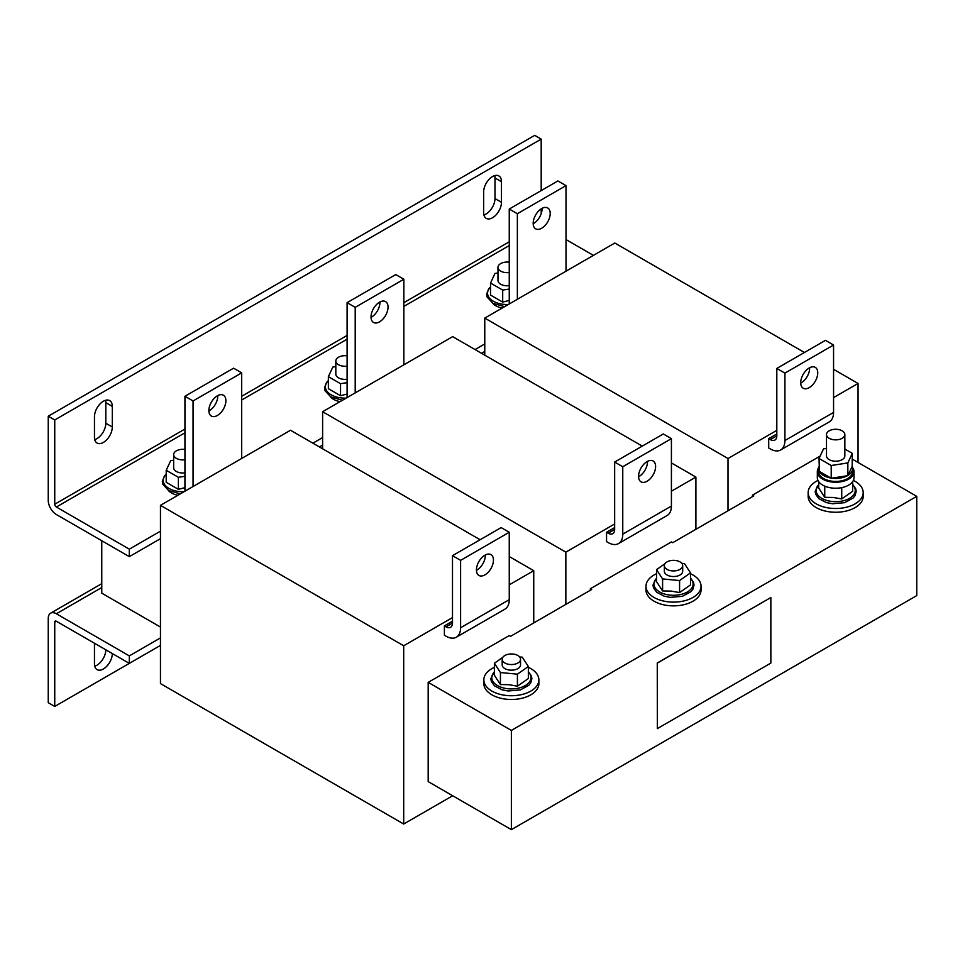 <?xml version="1.0" encoding="UTF-8"?>
<svg xmlns="http://www.w3.org/2000/svg" width="965" height="965" viewBox="0 0 965 965"><rect width="100%" height="100%" fill="white"/><g stroke="black" fill="none" stroke-linecap="round" stroke-linejoin="round"><path stroke-width="1.45" d="M379.534 321.852A12.038 6.948 120 0 0 387.399 311.237A12.038 6.948 120 0 0 385.554 301.587A12.038 6.948 120 0 0 379.534 302.19A12.038 6.948 120 0 0 371.67 312.793A12.038 6.948 120 0 0 373.515 322.443A12.038 6.948 120 0 0 379.534 321.852M371.03 317.389A12.038 6.948 120 0 0 371.429 317.171A12.038 6.948 120 0 0 379.933 301.973M647.479 461.367A12.038 6.948 -60 0 1 638.975 476.565A12.038 6.948 -60 0 1 638.589 476.782M647.093 481.245A12.038 6.948 -60 0 1 641.062 481.837A12.038 6.948 -60 0 1 639.216 472.199A12.038 6.948 -60 0 1 647.093 461.584A12.038 6.948 -60 0 1 653.112 460.993A12.038 6.948 -60 0 1 654.958 470.631A12.038 6.948 -60 0 1 647.093 481.245M541.691 228.235A12.038 6.948 120 0 0 549.555 217.62A12.038 6.948 120 0 0 547.71 207.97A12.038 6.948 120 0 0 541.691 208.573A12.038 6.948 120 0 0 533.826 219.176A12.038 6.948 120 0 0 535.672 228.826A12.038 6.948 120 0 0 541.691 228.235M533.187 223.771A12.038 6.948 120 0 0 533.585 223.542A12.038 6.948 120 0 0 542.077 208.356M809.635 367.749A12.038 6.948 -60 0 1 801.131 382.948A12.038 6.948 -60 0 1 800.733 383.165M809.237 387.628A12.038 6.948 -60 0 1 803.218 388.219A12.038 6.948 -60 0 1 801.372 378.57A12.038 6.948 -60 0 1 809.237 367.967A12.038 6.948 -60 0 1 815.256 367.363A12.038 6.948 -60 0 1 817.102 377.013A12.038 6.948 -60 0 1 809.237 387.628M217.378 415.469A12.038 6.948 120 0 0 225.243 404.854A12.038 6.948 120 0 0 223.398 395.216A12.038 6.948 120 0 0 217.378 395.807A12.038 6.948 120 0 0 209.514 406.422A12.038 6.948 120 0 0 211.359 416.06A12.038 6.948 120 0 0 217.378 415.469M208.874 411.006A12.038 6.948 120 0 0 209.272 410.788A12.038 6.948 120 0 0 217.776 395.59M485.323 554.984A12.038 6.948 -60 0 1 476.819 570.182A12.038 6.948 -60 0 1 476.433 570.399M484.937 574.863A12.038 6.948 -60 0 1 478.917 575.454A12.038 6.948 -60 0 1 477.072 565.816A12.038 6.948 -60 0 1 484.937 555.201A12.038 6.948 -60 0 1 490.956 554.61A12.038 6.948 -60 0 1 492.801 564.26A12.038 6.948 -60 0 1 484.937 574.863M492.548 176.547A12.617 7.286 120 0 0 483.634 191.999L483.634 212.59A12.617 7.286 120 0 0 486.251 218.367A12.617 7.286 120 0 0 495.962 214.99A12.617 7.286 120 0 0 501.474 202.3L501.474 181.697A12.617 7.286 120 0 0 498.857 175.932A12.617 7.286 120 0 0 492.548 176.547M103.388 401.235A12.617 7.286 120 0 0 94.461 416.687L94.461 437.278A12.617 7.286 120 0 0 97.079 443.056A12.617 7.286 120 0 0 106.801 439.678A12.617 7.286 120 0 0 112.302 426.988L112.302 406.386A12.617 7.286 120 0 0 109.684 400.608A12.617 7.286 120 0 0 103.388 401.235M94.461 643.245L94.461 663.848A12.617 7.286 120 0 0 97.079 669.614A12.617 7.286 120 0 0 103.388 668.986A12.617 7.286 120 0 0 112.302 653.546L105.812 649.795A12.617 7.286 120 0 1 96.898 665.247A12.617 7.286 120 0 1 94.727 666.188M502.186 659.252L502.186 664.873A9.168 5.295 0 0 0 507.855 669.758A9.168 5.295 0 0 0 517.855 668.612A9.168 5.295 0 0 0 520.533 664.873L520.533 659.252A9.168 5.295 0 0 0 514.876 654.354A9.168 5.295 0 0 0 504.876 655.512A9.168 5.295 0 0 0 502.186 659.252A9.168 5.295 0 0 0 507.855 664.149A9.168 5.295 0 0 0 517.855 663.003A9.168 5.295 0 0 0 520.533 659.252M494.382 667.346A27.515 15.886 0 0 0 483.851 679.855L483.851 683.594A27.515 15.886 0 0 0 491.909 694.824A27.515 15.886 0 0 0 521.896 698.274A27.515 15.886 0 0 0 538.88 683.594L538.88 679.855A27.515 15.886 0 0 0 530.822 668.612A27.515 15.886 0 0 0 528.35 667.346M483.851 679.855A27.515 15.886 0 0 0 491.909 691.085A27.515 15.886 0 0 0 521.896 694.523A27.515 15.886 0 0 0 538.88 679.855M528.35 666.489L528.35 678.516L517.421 686.199L508.929 684.704L500.437 684.571L500.437 672.545L517.421 674.173L528.35 666.489L522.282 657.189L519.616 656.936M664.342 565.635L664.342 571.256A9.168 5.295 0 0 0 670.012 576.141A9.168 5.295 0 0 0 679.999 574.995A9.168 5.295 0 0 0 682.689 571.256L682.689 565.635A9.168 5.295 0 0 0 677.032 560.737A9.168 5.295 0 0 0 667.032 561.883A9.168 5.295 0 0 0 664.342 565.635A9.168 5.295 0 0 0 670.012 570.532A9.168 5.295 0 0 0 679.999 569.374A9.168 5.295 0 0 0 682.689 565.635M656.538 573.729A27.515 15.886 0 0 0 645.995 586.225L645.995 589.977A27.515 15.886 0 0 0 654.065 601.207A27.515 15.886 0 0 0 684.052 604.657A27.515 15.886 0 0 0 701.036 589.977L701.036 586.225A27.515 15.886 0 0 0 692.979 574.995A27.515 15.886 0 0 0 690.494 573.729M645.995 586.225A27.515 15.886 0 0 0 654.065 597.468A27.515 15.886 0 0 0 684.052 600.906A27.515 15.886 0 0 0 701.036 586.225M690.494 572.872L690.494 584.899L679.577 592.582L671.085 591.087L662.593 590.954L662.593 578.928L679.577 580.556L690.494 572.872L684.438 563.572L681.76 563.319M826.498 434.564L826.498 455.914A9.168 5.295 0 0 0 832.168 460.8A9.168 5.295 0 0 0 842.155 459.654A9.168 5.295 0 0 0 844.845 455.914L844.845 434.564A9.168 5.295 0 0 0 839.188 429.678A9.168 5.295 0 0 0 829.188 430.824A9.168 5.295 0 0 0 826.498 434.564A9.168 5.295 0 0 0 832.168 439.461A9.168 5.295 0 0 0 842.155 438.315A9.168 5.295 0 0 0 844.845 434.564M817.982 480.437A27.515 15.886 0 0 0 808.151 492.608L808.151 496.36A27.515 15.886 0 0 0 816.209 507.59A27.515 15.886 0 0 0 846.208 511.04A27.515 15.886 0 0 0 863.193 496.36L863.193 492.608A27.515 15.886 0 0 0 855.135 481.378A27.515 15.886 0 0 0 853.362 480.437M808.151 492.608A27.515 15.886 0 0 0 816.209 503.851A27.515 15.886 0 0 0 846.208 507.288A27.515 15.886 0 0 0 863.193 492.608M831.697 478.17L847.367 475.745A16.972 9.795 180 0 1 831.697 478.17L830.865 478.037A16.972 9.795 180 0 1 823.676 475.576A16.972 9.795 180 0 1 819.394 471.415L819.044 458.484L831.215 465.516L847.849 462.935L852.3 453.345L844.845 449.039M852.638 468.64A16.972 9.795 180 0 1 847.97 475.395L852.167 466.348A16.972 9.795 180 0 1 852.638 468.64L852.638 471.644A16.972 9.795 180 0 1 842.168 480.691A16.972 9.795 180 0 1 823.676 478.568A16.972 9.795 180 0 1 818.706 471.644L818.706 468.64A16.972 9.795 180 0 1 819.044 466.686M852.517 467.434A18.347 10.591 180 0 1 854.013 471.644A18.347 10.591 180 0 1 842.698 481.426A18.347 10.591 180 0 1 822.699 479.135A18.347 10.591 180 0 1 817.331 471.644A18.347 10.591 180 0 1 818.827 467.434M854.013 471.644L854.013 477.627A18.347 10.591 180 0 1 842.698 487.421A18.347 10.591 180 0 1 822.699 485.118A18.347 10.591 180 0 1 817.331 477.627L817.331 471.644M852.65 481.644L852.65 491.281L841.733 498.953L833.241 497.457L824.749 497.337L824.749 486.143M184.942 449.449A9.168 5.295 0 0 0 173.664 454.599L173.664 467.711A9.168 5.295 0 0 0 174.532 469.955A9.168 5.295 0 0 0 184.942 472.862M173.664 454.599A9.168 5.295 0 0 0 174.532 456.855A9.168 5.295 0 0 0 184.942 459.75M184.942 487.663L178.38 489.327L166.209 482.307L166.209 470.281L178.38 477.301L184.942 476.288M168.308 490.377A16.055 9.264 0 0 0 171.493 492.982A16.055 9.264 0 0 0 177.934 495.25M509.255 262.203A9.168 5.295 0 0 0 497.976 267.365L497.976 280.465A9.168 5.295 0 0 0 498.845 282.721A9.168 5.295 0 0 0 509.255 285.628M497.976 267.365A9.168 5.295 0 0 0 498.845 269.609A9.168 5.295 0 0 0 509.255 272.516M509.255 300.429L502.693 302.093L490.522 295.073L490.522 283.047L502.693 290.067L509.255 289.054M492.62 303.143A16.055 9.264 0 0 0 495.793 305.748A16.055 9.264 0 0 0 502.246 308.016M347.098 355.832A9.168 5.295 0 0 0 335.82 360.982L335.82 374.094A9.168 5.295 0 0 0 336.689 376.338A9.168 5.295 0 0 0 347.098 379.245M335.82 360.982A9.168 5.295 0 0 0 336.689 363.238A9.168 5.295 0 0 0 347.098 366.133M347.098 394.046L340.536 395.71L328.365 388.69L328.365 376.664L340.536 383.684L347.098 382.671M330.464 396.76A16.055 9.264 0 0 0 333.637 399.365A16.055 9.264 0 0 0 340.09 401.633M484.768 351.429L481.523 353.311M322.612 445.058L319.379 446.928M852.3 459.147L916.75 496.36L511.366 730.409L428.183 682.376L509.255 635.573L510.557 636.321L591.629 589.506L590.339 588.759L671.411 541.944L672.702 542.692L753.786 495.889L752.483 495.142L820.166 456.059M428.183 682.376L428.183 781.614L511.366 829.647L916.75 595.598L916.75 496.36M770.854 597.54L657.262 663.027L657.346 728.611L770.854 663.076L770.854 597.54L657.346 663.076M657.346 728.611L657.262 663.027M101.759 540.726L101.759 593.161L160.455 627.045M511.366 730.409L511.366 829.647M614.657 523.971L565.852 552.149L565.852 604.392M695.898 529.315L695.898 477.072L671.411 491.209M618.493 543.585A20.639 11.918 -120 0 0 622.763 534.14L622.763 466.734L671.411 438.653L671.411 506.058A20.639 11.918 60 0 1 667.141 515.503L618.493 543.585A20.639 11.918 -120 0 1 608.167 542.571L606.551 541.63L606.551 532.27L614.657 527.59M642.268 446.107L452.669 336.64L322.612 411.717L322.612 448.797M565.852 552.149L322.612 411.717M695.898 477.072L671.411 462.935M403.853 364.818L403.853 279.247L355.204 307.34L355.204 392.9M347.098 397.592L347.098 302.66L395.746 274.567L403.853 279.247M347.098 302.66L355.204 307.34M614.657 529.459L608.167 533.199A9.168 5.295 -120 0 0 612.751 533.657A9.168 5.295 -120 0 0 614.657 529.459L614.657 462.054L663.305 433.961L671.411 438.653M622.763 466.734L614.657 462.054M608.167 533.199L606.551 532.27M776.813 430.354L728.008 458.532L728.008 510.774M858.054 462.464L858.054 383.455L833.567 397.592M780.649 449.967A20.639 11.918 -120 0 0 784.919 440.522L784.919 373.117L833.567 345.024L833.567 412.429A20.639 11.918 60 0 1 829.285 421.886L780.649 449.967A20.639 11.918 -120 0 1 770.323 448.942L768.707 448.013L768.707 438.653L776.813 433.973M804.424 352.49L614.814 243.023L484.768 318.1L484.768 355.18M728.008 458.532L484.768 318.1M858.054 383.455L833.567 369.318M566.009 271.201L566.009 185.63L517.361 213.723L517.361 299.283M509.255 303.963L509.255 209.031L557.903 180.95L566.009 185.63M509.255 209.031L517.361 213.723M776.813 435.842L770.323 439.582A9.168 5.295 -120 0 0 774.907 440.04A9.168 5.295 -120 0 0 776.813 435.842L776.813 368.437L825.461 340.343L833.567 345.024M784.919 373.117L776.813 368.437M770.323 439.582L768.707 438.653M533.742 622.932L533.742 570.689L509.255 584.826M452.501 617.588L403.696 645.766L403.696 824.026L452.669 795.751M456.336 637.202A20.639 11.918 -120 0 0 460.607 627.757L460.607 560.351L509.255 532.27L509.255 599.675A20.639 11.918 60 0 1 504.985 609.12L456.336 637.202A20.639 11.918 -120 0 1 446.011 636.188L444.395 635.247L444.395 625.887L452.501 621.207M480.112 539.725L290.513 430.257L160.455 505.346L160.455 683.594L403.696 824.026M403.696 645.766L160.455 505.346M533.742 570.689L509.255 556.552M241.696 458.435L241.696 372.876L193.048 400.957L193.048 486.529M184.942 491.209L184.942 396.277L233.59 368.184L241.696 372.876M184.942 396.277L193.048 400.957M452.501 623.076L446.011 626.828A9.168 5.295 -120 0 0 450.607 627.274A9.168 5.295 -120 0 0 452.501 623.076L452.501 555.671L501.149 527.59L509.255 532.27M460.607 560.351L452.501 555.671M446.011 626.828L444.395 625.887M340.536 395.71L340.536 383.684M335.82 366.604L332.816 367.062L328.365 376.664M502.693 302.093L502.693 290.067M497.976 272.974L494.973 273.445L490.522 283.047M178.38 489.327L178.38 477.301M173.664 460.221L170.672 460.679L166.209 470.281M484.768 343.938L475.045 349.559M322.612 437.567L312.889 443.176M160.455 531.184L129.322 549.157L56.356 507.023L184.942 432.79M160.455 538.675L129.322 556.648L129.322 549.157M566.009 239.561L593.415 255.375M129.322 556.648L56.356 514.514A11.471 6.622 -120 0 1 48.25 500.473L48.25 416.217L54.74 419.956L54.74 504.225A2.292 1.327 -120 0 0 56.356 507.023M48.25 416.217L534.719 135.353L541.196 139.105L54.74 419.956M541.196 213.699L541.196 208.862M541.196 190.6L541.196 139.105M501.474 181.697L494.985 177.958L494.985 198.549L501.474 202.3M494.985 177.958A12.617 7.286 120 0 0 494.719 175.606M483.899 214.942A12.617 7.286 120 0 0 494.985 198.549M112.302 406.386L105.812 402.646L105.812 423.237L112.302 426.988M105.812 402.646A12.617 7.286 120 0 0 105.547 400.294M94.727 439.63A12.617 7.286 120 0 0 105.812 423.237M101.759 583.668L50.626 613.185A11.471 6.622 -120 0 1 56.356 613.752L129.322 655.886L160.455 637.913M50.626 613.185A11.471 6.622 -120 0 0 48.25 618.432L48.25 702.689L54.74 706.44L160.455 645.404L129.322 663.377L56.356 621.243A2.292 1.327 -120 0 0 55.21 621.134A2.292 1.327 -120 0 0 54.74 622.184L54.74 706.44M129.322 655.886L129.322 663.377M841.733 498.953L841.733 487.627M824.749 497.337L818.694 488.037L818.694 481.644M852.167 466.348L852.3 453.345M847.367 475.745L847.97 475.395M847.849 475.673L847.849 462.935M831.215 478.242L831.215 465.516M830.865 478.037L819.394 471.415M826.498 448.423L823.507 448.882L819.044 458.484M819.044 470.606A16.972 9.795 180 0 1 818.706 468.64M679.577 592.582L679.577 580.556M662.593 590.954L656.538 581.654L656.538 569.627L662.593 578.928M664.981 563.693L656.538 569.627M517.421 686.199L517.421 674.173M500.437 684.571L494.382 675.271L494.382 663.245L500.437 672.545M502.837 657.31L494.382 663.245M590.339 590.254L590.339 588.759M752.483 496.637L752.483 495.142M494.382 671.966A19.589 11.315 0 0 0 508.169 688.757A19.589 11.315 0 0 0 527.457 684.052A19.589 11.315 0 0 0 528.35 671.966M656.538 578.349A19.589 11.315 0 0 0 670.325 595.14A19.589 11.315 0 0 0 689.613 590.423A19.589 11.315 0 0 0 690.494 578.349M818.694 484.719A19.589 11.315 0 0 0 832.481 501.523A19.589 11.315 0 0 0 851.769 496.806A19.589 11.315 0 0 0 852.65 484.719M166.209 474.454A19.589 11.315 0 0 0 168.984 488.435A19.589 11.315 0 0 0 184.038 491.728M490.522 287.22A19.589 11.315 0 0 0 493.296 301.201A19.589 11.315 0 0 0 508.35 304.494M328.365 380.837A19.589 11.315 0 0 0 331.14 394.818A19.589 11.315 0 0 0 346.194 398.111M622.763 534.14L671.411 506.058M784.919 440.522L833.567 412.429M460.607 627.757L509.255 599.675M241.696 400.017L347.098 339.173M403.853 306.4L509.255 245.544M509.255 241.805L403.853 302.66M347.098 335.422L241.696 396.277M184.942 429.039L54.74 504.225M56.356 613.752L101.759 587.54M54.74 622.184L56.356 621.243M528.35 671.64L531.377 675.898L531.884 678.624L530.774 682.786L528.88 685.247L520.256 689.939L508.109 690.988L502.077 689.818L494.49 685.838L491.33 681.423L490.835 678.709L494.382 671.64M690.494 578.023L693.533 582.281L694.04 585.007L692.93 589.169L691.037 591.629L682.412 596.31L670.265 597.371L664.234 596.201L656.646 592.221L653.474 587.806L652.991 585.092L656.538 578.023M852.65 484.394L855.69 488.664L856.196 491.39L855.087 495.552L853.181 498L844.568 502.693L832.421 503.742L826.39 502.584L818.803 498.603L815.63 494.177L815.148 491.462L818.694 484.394M180.31 493.887L168.622 490.558L162.783 484.225L162.313 481.511L164.376 476.034L166.209 474.165M504.611 306.641L492.934 303.324L487.096 296.979L486.625 294.265L488.676 288.8L490.522 286.931M342.466 400.27L330.778 396.941L324.94 390.596L324.469 387.894L326.532 382.417L328.365 380.548"/></g></svg>
